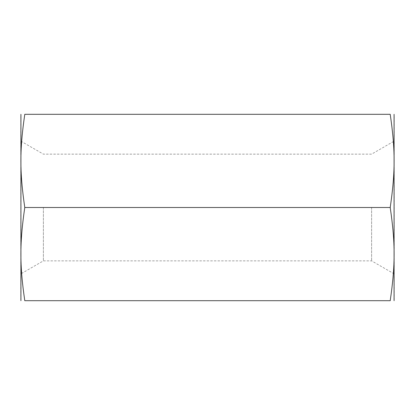 <?xml version="1.0" encoding="UTF-8"?>
<svg xmlns="http://www.w3.org/2000/svg" width="415" height="415" viewBox="0 0 415 415"><rect width="100%" height="100%" fill="white"/><g stroke="black" fill="none" stroke-linecap="round" stroke-linejoin="round"><path stroke-width="0.31" stroke-dasharray="2.08 1.56" d="M371.607 207.5L371.607 260.859L371.607 207.5M43.393 207.5L43.393 260.859L43.393 207.5M390.214 207.5C395.417 171.867 395.417 149.945 390.214 114.312L24.786 114.312C19.583 149.945 19.583 171.867 24.786 207.5C19.583 243.133 19.583 265.055 24.786 300.688L390.214 300.688C395.417 265.055 395.417 243.133 390.214 207.5L24.786 207.5M394.25 300.04L394.25 114.96M20.75 300.04L20.75 114.96M394.25 273.931L371.607 260.859L43.393 260.859L20.75 273.931M20.75 141.069L43.393 154.141L371.607 154.141L394.25 141.069"/><path stroke-width="0.62" d="M390.214 114.312C395.417 114.312 395.417 114.312 390.214 114.312C395.417 114.312 395.417 114.312 390.214 114.312C395.417 149.945 395.417 171.867 390.214 207.5C395.417 243.133 395.417 265.055 390.214 300.688C395.417 300.688 395.417 300.688 390.214 300.688C395.417 300.688 395.417 300.688 390.214 300.688L24.786 300.688C19.583 300.688 19.583 300.688 24.786 300.688C19.583 300.688 19.583 300.688 24.786 300.688C19.583 265.055 19.583 243.133 24.786 207.5C19.583 171.867 19.583 149.945 24.786 114.312C19.583 114.312 19.583 114.312 24.786 114.312C19.583 114.312 19.583 114.312 24.786 114.312L390.214 114.312M394.079 114.312L394.079 300.688M20.921 114.312L20.921 300.688M24.786 207.5L390.214 207.5"/></g></svg>
